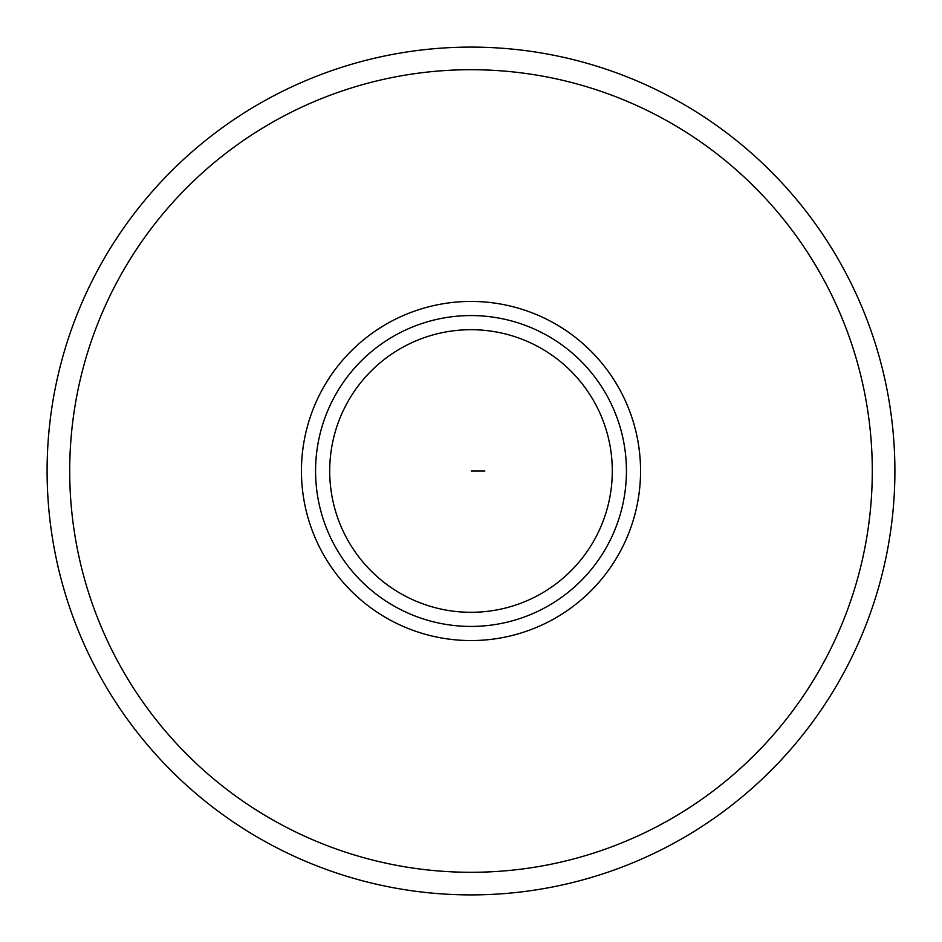 <?xml version="1.0" encoding="UTF-8"?>
<svg xmlns="http://www.w3.org/2000/svg" width="942" height="942" viewBox="0 0 942 942"><rect width="100%" height="100%" fill="white"/><g stroke="black" fill="none" stroke-linecap="round" stroke-linejoin="round"><path stroke-width="1.41" d="M872.292 471A401.292 401.292 0 0 1 471 872.292A401.292 401.292 0 0 1 69.708 471A401.292 401.292 0 0 1 471 69.708A401.292 401.292 0 0 1 872.292 471A401.292 401.292 0 0 0 471 69.708A401.292 401.292 0 0 0 69.708 471A401.292 401.292 0 0 0 471 872.292A401.292 401.292 0 0 0 872.292 471M640.56 471A169.56 169.56 0 0 0 471 301.44A169.56 169.56 0 0 0 301.44 471A169.56 169.56 0 0 0 471 640.56A169.56 169.56 0 0 0 640.56 471A169.56 169.56 0 0 0 471 301.44A169.56 169.56 0 0 0 301.44 471A169.56 169.56 0 0 0 471 640.56A169.56 169.56 0 0 0 640.56 471M612.3 471A141.3 141.3 0 0 0 471 329.7A141.3 141.3 0 0 0 329.7 471A141.3 141.3 0 0 0 471 612.3A141.3 141.3 0 0 0 612.3 471A141.3 141.3 0 0 0 471 329.7A141.3 141.3 0 0 0 329.7 471A141.3 141.3 0 0 0 471 612.3A141.3 141.3 0 0 0 612.3 471M894.9 471A423.9 423.9 0 0 0 471 47.1A423.9 423.9 0 0 0 47.1 471A423.9 423.9 0 0 0 471 894.9A423.9 423.9 0 0 0 894.9 471A423.9 423.9 0 0 1 471 894.9A423.9 423.9 0 0 1 47.1 471A423.9 423.9 0 0 1 471 47.1A423.9 423.9 0 0 1 894.9 471M315.876 461.239A155.43 155.43 0 0 0 471 626.43A155.43 155.43 0 0 0 626.124 461.239M626.124 480.761A155.43 155.43 0 0 0 471 315.57A155.43 155.43 0 0 0 315.876 480.761M471.271 471L484.859 471L471.271 471"/></g></svg>
